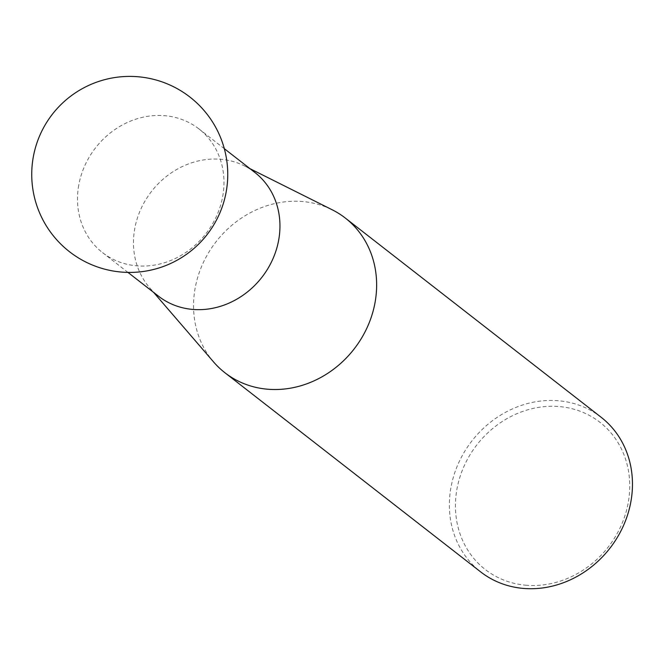 <?xml version="1.0" encoding="UTF-8"?>
<svg xmlns="http://www.w3.org/2000/svg" width="665" height="665" viewBox="0 0 665 665"><rect width="100%" height="100%" fill="white"/><g stroke="black" fill="none" stroke-linecap="round" stroke-linejoin="round"><path stroke-width="0.5" stroke-dasharray="3.33 2.49" d="M526.663 585.283A93.308 83.208 127.9 0 1 456.897 489.365A93.308 83.208 127.9 0 1 558.509 406.506A93.308 83.208 127.9 0 1 628.284 502.424A93.308 83.208 127.9 0 1 526.663 585.283M601.127 417.254A98.013 87.406 -52.1 0 0 557.636 400.687A98.013 87.406 -52.1 0 0 458.501 463.197A98.013 87.406 -52.1 0 0 480.695 571.917M213.673 362.051A98.013 87.406 127.9 0 1 206.524 256.266A98.013 87.406 127.9 0 1 301.81 201.478A98.013 87.406 127.9 0 1 332.226 209.799M254.886 172.484A78.412 69.925 -52.1 0 0 244.421 165.893A78.412 69.925 -52.1 0 0 220.09 159.234A78.412 69.925 -52.1 0 0 143.864 203.066A78.412 69.925 -52.1 0 0 149.583 287.687A78.412 69.925 -52.1 0 0 158.536 296.216M78.728 185.277A78.412 69.925 -52.1 0 0 102.56 252.625A78.412 69.925 -52.1 0 0 137.356 265.875A78.412 69.925 -52.1 0 0 222.742 196.25A78.412 69.925 -52.1 0 0 198.91 128.894A78.412 69.925 -52.1 0 0 164.114 115.644A78.412 69.925 -52.1 0 0 78.728 185.277M127.963 272.409L102.56 252.625M149.583 287.687L153.648 292.409M244.421 165.893L249.99 168.677M224.313 148.677L198.91 128.894"/><path stroke-width="1" d="M224.87 372.708L480.695 571.917A98.013 87.406 -52.1 0 0 524.186 588.483A98.013 87.406 -52.1 0 0 623.321 525.982A98.013 87.406 -52.1 0 0 601.127 417.254L345.301 218.045A98.013 87.406 127.9 0 1 367.496 326.773A98.013 87.406 127.9 0 1 268.361 389.274A98.013 87.406 127.9 0 1 224.87 372.708A98.013 87.406 127.9 0 1 213.673 362.051L153.648 292.409M127.963 272.409L158.536 296.216A78.412 69.925 -52.1 0 0 193.332 309.466A78.412 69.925 -52.1 0 0 272.642 259.466A78.412 69.925 -52.1 0 0 254.886 172.484L224.313 148.677M249.99 168.677L332.226 209.799A98.013 87.406 127.9 0 1 345.301 218.045M33.25 157.223A98.013 98.013 0 0 0 69.526 251.744A98.013 98.013 0 0 0 226.233 191.603A98.013 98.013 0 0 0 146.932 77.921A98.013 98.013 0 0 0 33.25 157.223"/></g></svg>
